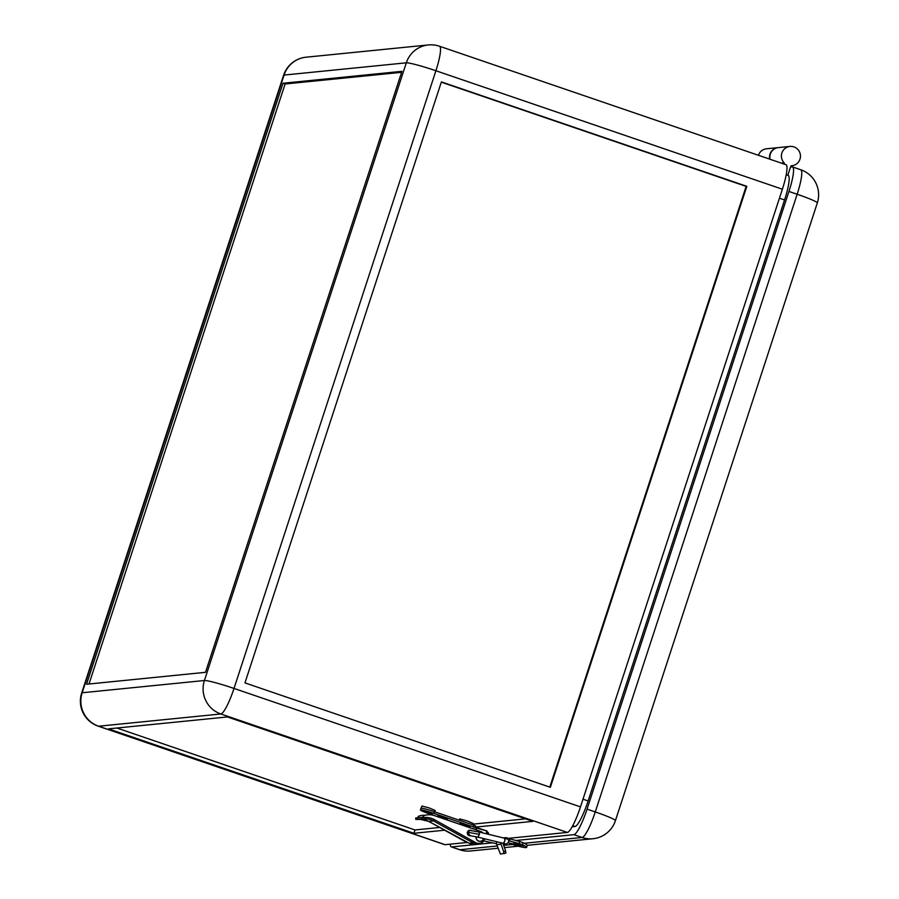 <?xml version="1.0" encoding="UTF-8"?>
<svg xmlns="http://www.w3.org/2000/svg" width="899" height="899" viewBox="0 0 899 899"><rect width="100%" height="100%" fill="white"/><g stroke="black" fill="none" stroke-linecap="round" stroke-linejoin="round"><path stroke-width="1.35" d="M421.092 808.212L421.923 806.021L429.239 807.943L435.183 810.46L434.734 811.831M459.164 820.18L459.692 818.933L467.008 820.854L472.953 823.372L472.503 824.743M432.104 813.955L422.159 810.628L432.104 813.955M422.159 810.628L432.205 813.91M469.874 826.866L459.928 823.54L469.874 826.866M459.928 823.54L469.975 826.833M781.298 163.101L784.119 162.82A9.687 9.518 -95.7 0 1 793.918 146.885A9.687 9.518 -95.7 0 1 791.525 165.742A0.877 0.865 -95.7 0 1 791.525 165.742L791.457 165.742M770.061 159.258A9.687 9.518 -95.7 0 1 778.388 147.593L789.951 146.425M282.983 83.247L401.932 71.336L205.5 672.328L86.551 684.24L282.983 83.247L285.118 83.978L89.001 684.004M475.863 829.788L476.751 828.046L473.436 826.945L474.02 825.26L475.661 825.967L475.279 827.136L532.849 821.371L227.425 716.941L108.476 728.864L413.9 833.283L444.645 830.204M475.279 827.136L487.089 831.036L476.751 828.046L476.155 829.889M439.499 46.242L785.973 164.697A26.419 4.54 108.9 0 1 782.377 189.206L435.903 70.751A26.419 4.54 -71.1 0 0 439.499 46.242A26.419 26.419 0 0 0 428.317 44.95A26.419 25.947 84.3 0 0 406.314 62.818L204.421 680.509A26.419 25.947 84.3 0 0 220.873 713.975L98.62 726.223A26.419 4.54 108.9 0 1 98.249 726.178L444.724 844.644A26.419 4.54 108.9 0 0 445.095 844.678L466.851 842.498M508.362 838.34L567.348 832.429L220.873 713.975A26.419 4.54 108.9 0 0 234.01 688.432A26.419 2.045 -161.9 0 0 204.421 680.509L82.169 692.758L284.062 75.067L406.314 62.818A26.419 2.045 -161.9 0 1 435.903 70.751L234.01 688.432L580.484 806.886L782.377 189.206M784.119 162.82A0.877 0.865 -95.7 0 1 784.321 163.708L783.366 163.809M791.491 165.742A0.877 0.865 -95.7 0 0 790.76 166.337L787.816 175.339M786.198 174.788L788.153 175.451A26.419 4.54 108.9 0 1 784.569 199.96L588.126 800.953A26.419 4.54 108.9 0 1 574.989 826.496L572.146 826.777M746.811 186.318L441.387 81.899L244.955 682.892L550.368 787.31L746.811 186.318L746.148 186.385L549.795 787.119M580.484 806.886A26.419 4.54 108.9 0 1 567.348 832.429M441.297 82.157L746.148 186.385M444.297 819L444.747 818.315A1.764 1.731 -95.7 0 1 444.915 817.933M445.061 819.259L445.735 818.214L437.903 815.899L447.432 818.798L446.758 819.843M446.792 819.776L472.559 828.664M475.931 829.597L472.627 828.462M479.549 843.419A5.461 5.36 -95.7 0 1 477.976 843.386M484.561 838.789L484.269 839.711A5.461 5.36 -95.7 0 1 478.571 843.397M486.213 833.755L486.932 831.53M444.342 818.944L429.52 813.876A11.889 0.921 18.1 0 1 420.451 809.954A11.889 0.921 18.1 0 1 433.981 813.426L473.47 826.934M420.451 809.954L420.99 808.291A11.889 0.921 18.1 0 1 421.215 808.19A11.889 0.921 18.1 0 1 434.532 811.752L433.981 813.426M474.02 825.26L434.532 811.752M401.617 72.313L285.118 83.978M116.87 728.021L414.99 829.946L439.701 827.473M472.694 824.158L525.544 818.865M413.9 833.283L414.99 829.946M476.234 836.778A3.877 3.81 84.3 0 0 483.595 838.7A3.877 3.81 84.3 0 0 483.64 838.565M416.259 819.304L420.496 819.371A16.733 16.44 -95.7 0 1 428.778 821.405L433.532 820.933A16.733 16.44 84.3 0 0 425.261 818.899L416.259 819.304M427.463 814.854A16.733 16.44 -95.7 0 0 423.8 815.629A0.877 0.865 -95.7 0 0 423.249 816.18L423.451 816.359A1.764 1.731 -95.7 0 1 422.564 817.382L415.72 817.978L415.754 819.394M477.212 844.195L474.369 844.487A8.282 8.125 -95.7 0 1 469.683 843.509L472.526 843.228A8.282 8.125 -95.7 0 0 480.055 843.363M470.84 835.733A2.821 2.764 -95.7 0 1 467.446 832.126A2.821 2.764 -95.7 0 1 471.211 830.462M479.043 843.352A6.169 6.057 -95.7 0 1 475.414 842.644L472.762 841.003L471.885 842.161L433.532 820.933L434.453 819.674L475.683 842.621M484.426 838.756A6.169 6.057 -95.7 0 1 476.762 843.093M423.451 816.359L423.519 816.157A0.877 0.865 -95.7 0 1 424.058 815.607A16.733 16.44 -95.7 0 1 434.453 815.629L480.471 831.361A6.169 6.057 -95.7 0 1 482.932 832.957M421.597 818.989L422.564 817.539L421.609 817.584M476.133 836.755A3.877 3.81 84.3 0 0 480.313 841.329L480.369 841.318M472.526 843.228L470.795 842.273L471.885 842.161M472.683 841.138L475.414 842.644M422.564 817.539L425.485 817.461L425.261 818.899L420.485 819.371L428.756 821.405L469.683 843.509M417.473 817.798A1.764 1.731 84.3 0 0 418.17 816.888L418.226 816.685A0.877 0.865 -95.7 0 1 418.777 816.135A16.733 16.44 -95.7 0 1 422.451 815.359M418.226 816.685L418.428 816.854A1.764 1.731 -95.7 0 1 417.72 817.775M418.496 816.663A0.877 0.865 -95.7 0 1 419.046 816.101A16.733 16.44 -95.7 0 1 424.98 815.281M467.132 842.644L428.756 821.405M475.683 842.79A6.866 6.742 -95.7 0 1 473.177 841.992L472.413 841.565M469.66 830.238A2.821 2.764 -95.7 0 1 470.773 830.418M421.788 817.562L421.755 817.573A1.764 1.731 84.3 0 0 423.193 816.382M486.505 832.721L487.348 832.272L486.505 832.721L486.898 833.609L487.73 833.159L486.898 833.609M488.573 833.272L487.348 832.834L488.573 833.272M479.077 832.024L469.806 830.395L467.615 832.182L470.177 835.665L477.83 837.16M506.463 844.127L508.834 841.79C508.879 839.677 507.474 838.486 504.609 838.216L479.1 832.024L479.437 834.384L467.615 832.182M504.609 838.216L504.89 840.88L503.373 843.352L505.036 843.813L504.024 842.959M506.238 844.15L504.654 843.7M479.437 834.384L477.863 837.16L503.373 843.352M500.844 842.745A4.933 4.843 84.3 0 0 501.114 844.217L503.642 851.656L505.598 850.971L505.901 853.005L500.417 854.05L496.81 844.644A4.933 4.843 -95.7 0 1 496.72 841.745M520.33 846.341L510.329 843.172M523.634 846.004L513.632 842.846M492.506 842.835L451.658 846.925A26.419 4.54 108.9 0 1 451.298 846.88A26.419 4.54 108.9 0 1 450.287 844.161M508.722 840.689L519.049 843.543L519.712 841.543L515.846 840.498L573.91 834.677A26.419 4.54 -71.1 0 0 587.058 809.134L788.94 191.453L797.155 194.251A26.419 2.045 18.1 0 1 817.315 202.96A26.419 26.419 0 0 0 800.751 169.754A26.419 4.54 108.9 0 1 797.155 194.251L595.262 811.943L587.058 809.134M790.524 167.068L792.176 166.899A26.419 4.54 108.9 0 1 792.536 166.944A26.419 4.54 108.9 0 1 788.94 191.453M518.127 844.251L521.903 845.543L518.127 844.251M514.071 844.655L518.599 845.869L514.071 844.655M778.231 147.605A9.687 9.518 84.3 0 0 778.062 147.627L766.499 148.785A9.687 9.518 84.3 0 0 758.441 155.291M778.062 147.627A9.687 9.518 84.3 0 0 769.69 159.134M505.901 853.005L503.946 853.69L503.642 851.656M505.598 850.971L503.069 843.532A2.821 2.764 84.3 0 1 502.991 843.262M509.351 840.902L510.003 838.902L507.216 837.947A4.933 4.843 84.3 0 0 503.878 838.037M515.846 840.498L510.003 838.902M519.712 841.543L523.139 842.723A28.184 2.18 18.1 0 1 524.297 843.273A28.184 2.18 18.1 0 1 527.264 845.341L526.612 847.352A28.184 2.18 -161.9 0 0 522.488 844.734L519.049 843.543M508.463 842.846L515.194 845.465A28.184 2.18 -161.9 0 0 526.612 847.352M445.095 844.678L98.62 726.223A26.419 25.947 -95.7 0 1 82.169 692.758A26.419 2.045 -161.9 0 0 81.685 692.972L283.578 75.28A26.419 2.045 18.1 0 1 284.062 75.067A26.419 25.947 84.3 0 1 306.053 57.199A26.419 26.419 0 0 0 283.578 75.28M784.569 199.96L779.433 198.207M588.126 800.953L583.001 799.2M574.989 826.496L572.73 825.72M425.485 817.461A18.149 17.823 -95.7 0 1 434.453 819.674M501.114 844.217L496.81 844.644M497.271 845.981L459.872 849.735A26.419 25.947 84.3 0 0 470.683 850.982A26.419 26.419 0 0 1 459.501 849.69A26.419 4.54 108.9 0 0 459.872 849.735L451.658 846.925M524.297 843.273L582.125 837.486A26.419 25.947 84.3 0 0 592.947 838.733L527.264 845.307M512.205 844.487L503.687 845.341M592.947 838.733A26.419 26.419 0 0 0 615.422 820.652A26.419 2.045 -161.9 0 0 595.262 811.943A26.419 4.54 -71.1 0 1 582.125 837.486L573.91 834.677M522.488 844.734L523.139 842.723M428.317 44.95L306.053 57.199M81.685 692.972A26.419 26.419 0 0 0 98.249 726.178M420.496 819.371L416.844 819.472M488.056 832.35L486.483 832.036M469.806 830.395L468.851 830.496M506.025 838.868L505.047 839.115M483.718 840.891L496.596 843.734M503.384 844.442L506.373 844.139M470.222 835.665L469.379 835.755M486.269 833.44L487.865 833.755M451.298 846.88L459.501 849.69M518.184 846.217L504.451 847.6M498.035 848.24L470.683 850.982M792.536 166.944L800.751 169.754M615.422 820.652L817.315 202.96M505.193 837.711L503.305 837.902"/></g></svg>
